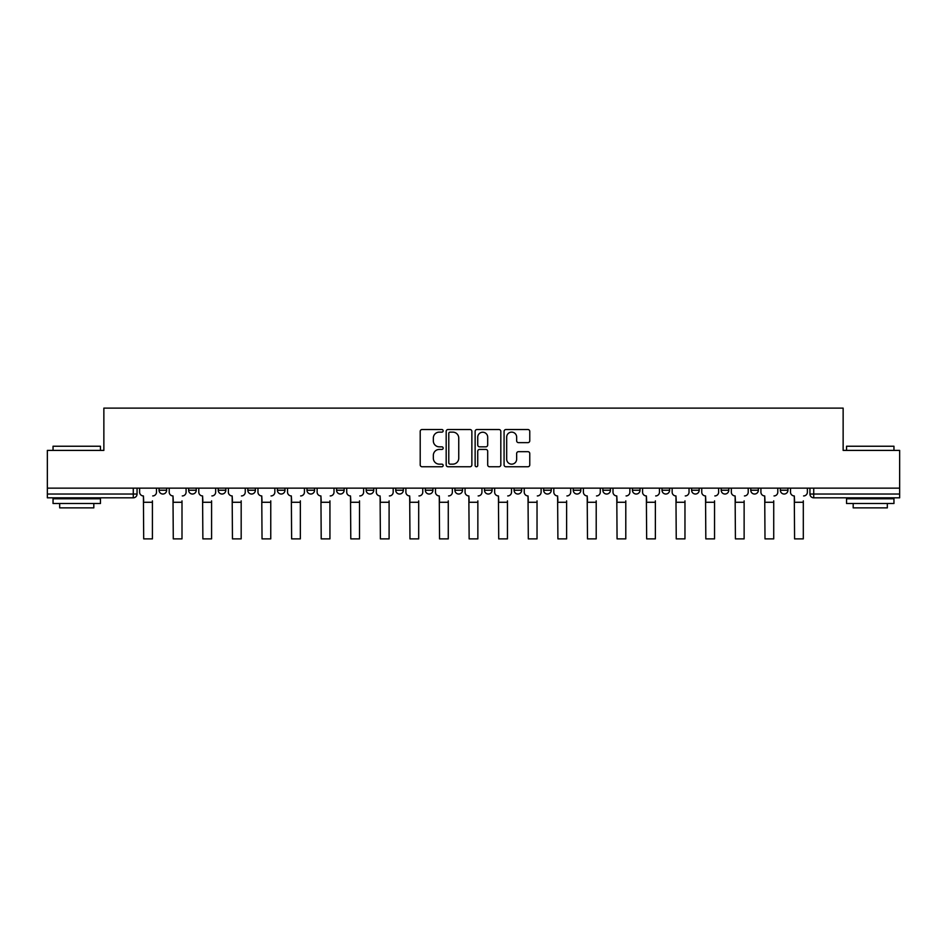 <?xml version="1.0" encoding="UTF-8"?>
<svg xmlns="http://www.w3.org/2000/svg" width="947" height="947" viewBox="0 0 947 947"><rect width="100%" height="100%" fill="white"/><g stroke="black" fill="none" stroke-linecap="round" stroke-linejoin="round"><path stroke-width="1.42" d="M443.16 430.826A1.302 1.302 0 0 0 441.858 429.524L422.078 429.524A1.858 1.858 0 0 0 420.208 431.382L420.208 464.882A1.858 1.858 0 0 0 422.078 466.753L441.858 466.753A1.302 1.302 0 0 0 443.16 465.451A1.302 1.302 0 0 0 441.858 464.148L439.29 464.148A5.954 5.954 0 0 1 433.335 458.182L433.335 455.389A5.954 5.954 0 0 1 439.29 449.434L441.858 449.434A1.302 1.302 0 0 0 443.16 448.132A1.302 1.302 0 0 0 441.858 446.83L439.29 446.83A5.954 5.954 0 0 1 433.335 440.876L433.335 438.082A5.954 5.954 0 0 1 439.29 432.128L441.858 432.128A1.302 1.302 0 0 0 443.16 430.826M780.364 490.238L780.364 488.155L780.364 490.238A3.788 3.788 0 0 0 784.152 494.026A3.788 3.788 0 0 1 780.364 490.238L787.94 490.238A3.788 3.788 0 0 1 784.152 494.026M750.77 490.238L750.77 488.155L750.77 490.238A3.788 3.788 0 0 0 754.57 494.026A3.788 3.788 0 0 1 750.77 490.238L758.358 490.238A3.788 3.788 0 0 1 754.57 494.026M662.012 488.155L662.012 490.238L669.6 490.238A3.788 3.788 0 0 1 665.812 494.026A3.788 3.788 0 0 1 662.012 490.238L662.012 488.155M632.43 488.155L632.43 490.238L640.018 490.238A3.788 3.788 0 0 1 636.218 494.026A3.788 3.788 0 0 1 632.43 490.238L632.43 488.155M484.497 488.155L484.497 490.238L492.085 490.238A3.788 3.788 0 0 1 488.297 494.026A3.788 3.788 0 0 1 484.497 490.238L484.497 488.155M425.333 488.155L425.333 490.238L432.909 490.238A3.788 3.788 0 0 1 429.121 494.026A3.788 3.788 0 0 1 425.333 490.238L425.333 488.155M395.739 488.155L395.739 490.238L403.327 490.238A3.788 3.788 0 0 1 399.539 494.026A3.788 3.788 0 0 1 395.739 490.238L395.739 488.155M366.158 488.155L366.158 490.238L373.745 490.238A3.788 3.788 0 0 1 369.946 494.026A3.788 3.788 0 0 1 366.158 490.238L366.158 488.155M336.576 488.155L336.576 490.238L344.152 490.238A3.788 3.788 0 0 1 340.364 494.026A3.788 3.788 0 0 1 336.576 490.238L336.576 488.155M306.982 488.155L306.982 490.238L314.57 490.238A3.788 3.788 0 0 1 310.782 494.026A3.788 3.788 0 0 1 306.982 490.238L306.982 488.155M277.4 490.238L277.4 488.155L277.4 490.238A3.788 3.788 0 0 0 281.188 494.026A3.788 3.788 0 0 1 277.4 490.238L284.988 490.238A3.788 3.788 0 0 1 281.188 494.026A3.788 3.788 0 0 0 284.988 490.238A3.788 3.788 0 0 1 281.188 494.026M247.818 490.238L247.818 488.155L247.818 490.238A3.788 3.788 0 0 0 251.606 494.026A3.788 3.788 0 0 1 247.818 490.238L255.394 490.238A3.788 3.788 0 0 1 251.606 494.026M218.224 490.238L218.224 488.155L218.224 490.238A3.788 3.788 0 0 0 222.024 494.026A3.788 3.788 0 0 1 218.224 490.238L225.812 490.238A3.788 3.788 0 0 1 222.024 494.026M527.905 442.64A1.858 1.858 0 0 0 529.764 440.781L529.764 431.382A1.858 1.858 0 0 0 527.905 429.524L505.935 429.524A1.858 1.858 0 0 0 504.076 431.382L504.076 464.882A1.858 1.858 0 0 0 505.935 466.753L527.905 466.753A1.858 1.858 0 0 0 529.764 464.882L529.764 453.53A1.858 1.858 0 0 0 527.905 451.672L518.506 451.672A1.858 1.858 0 0 0 516.648 453.53L516.648 459.165A4.984 4.984 0 0 1 511.664 464.148A4.984 4.984 0 0 1 506.681 459.165L506.681 437.1A4.984 4.984 0 0 1 511.664 432.128A4.984 4.984 0 0 1 516.648 437.1L516.648 440.781A1.858 1.858 0 0 0 518.506 442.64L527.905 442.64M47.35 488.155L47.35 450.405L103.862 450.405L103.862 408.121L843.138 408.121L843.138 450.405L899.65 450.405L899.65 488.155L47.35 488.155L47.35 494.026L137.055 494.026L137.055 488.155M471.866 431.382A1.858 1.858 0 0 0 470.008 429.524L448.038 429.524A1.858 1.858 0 0 0 446.179 431.382L446.179 464.882A1.858 1.858 0 0 0 448.038 466.753L470.008 466.753A1.858 1.858 0 0 0 471.866 464.882L471.866 431.382M476.992 429.524L498.962 429.524A1.858 1.858 0 0 1 500.821 431.382L500.821 464.882A1.858 1.858 0 0 1 498.962 466.753L489.552 466.753A1.858 1.858 0 0 1 487.693 464.882L487.693 451.293A1.858 1.858 0 0 0 485.835 449.434L479.596 449.434A1.858 1.858 0 0 0 477.738 451.293L477.738 465.451A1.302 1.302 0 0 1 476.436 466.753A1.302 1.302 0 0 1 475.134 465.451L475.134 431.382A1.858 1.858 0 0 1 476.992 429.524M809.945 488.155L809.945 494.026L899.65 494.026L899.65 497.826L813.733 497.826A3.788 3.788 0 0 1 809.945 494.026M899.65 488.155L899.65 494.026M133.267 488.155L133.267 497.826A3.788 3.788 0 0 0 137.055 494.026A3.788 3.788 0 0 1 133.267 497.826L47.35 497.826L47.35 494.026M787.94 488.155L787.94 490.238L787.94 488.155M758.358 488.155L758.358 490.238L758.358 488.155M728.776 488.155L728.776 490.238A3.788 3.788 0 0 1 724.976 494.026A3.788 3.788 0 0 1 721.188 490.238L728.776 490.238L728.776 488.155M721.188 488.155L721.188 490.238M699.182 488.155L699.182 490.238A3.788 3.788 0 0 1 695.394 494.026A3.788 3.788 0 0 1 691.606 490.238L699.182 490.238A3.788 3.788 0 0 1 695.394 494.026A3.788 3.788 0 0 0 699.182 490.238M691.606 488.155L691.606 490.238M669.6 488.155L669.6 490.238M640.018 488.155L640.018 490.238M610.424 488.155L610.424 490.238A3.788 3.788 0 0 1 606.636 494.026A3.788 3.788 0 0 1 602.848 490.238A3.788 3.788 0 0 0 606.636 494.026M602.848 488.155L602.848 490.238L610.424 490.238M580.842 488.155L580.842 490.238A3.788 3.788 0 0 1 577.054 494.026A3.788 3.788 0 0 1 573.255 490.238L580.842 490.238A3.788 3.788 0 0 1 577.054 494.026A3.788 3.788 0 0 0 580.842 490.238M573.255 488.155L573.255 490.238M551.261 488.155L551.261 490.238A3.788 3.788 0 0 1 547.461 494.026A3.788 3.788 0 0 1 543.673 490.238A3.788 3.788 0 0 0 547.461 494.026M543.673 488.155L543.673 490.238L551.261 490.238M521.667 488.155L521.667 490.238A3.788 3.788 0 0 1 517.879 494.026A3.788 3.788 0 0 1 514.091 490.238L521.667 490.238M514.091 488.155L514.091 490.238M492.085 488.155L492.085 490.238M462.503 488.155L462.503 490.238A3.788 3.788 0 0 1 458.703 494.026A3.788 3.788 0 0 1 454.915 490.238L462.503 490.238M454.915 488.155L454.915 490.238M432.909 488.155L432.909 490.238M403.327 488.155L403.327 490.238M373.745 488.155L373.745 490.238L373.745 488.155M344.152 488.155L344.152 490.238A3.788 3.788 0 0 1 340.364 494.026A3.788 3.788 0 0 0 344.152 490.238M314.57 488.155L314.57 490.238A3.788 3.788 0 0 1 310.782 494.026A3.788 3.788 0 0 0 314.57 490.238L314.57 488.155M284.988 488.155L284.988 490.238M255.394 488.155L255.394 490.238L255.394 488.155M225.812 488.155L225.812 490.238L225.812 488.155M188.642 488.155L188.642 490.238L196.23 490.238L196.23 488.155L196.23 490.238A3.788 3.788 0 0 1 192.43 494.026A3.788 3.788 0 0 1 188.642 490.238A3.788 3.788 0 0 0 192.43 494.026A3.788 3.788 0 0 0 196.23 490.238A3.788 3.788 0 0 1 192.43 494.026M159.06 488.155L159.06 490.238L166.636 490.238L166.636 488.155L166.636 490.238A3.788 3.788 0 0 1 162.848 494.026A3.788 3.788 0 0 1 159.06 490.238A3.788 3.788 0 0 0 162.848 494.026A3.788 3.788 0 0 0 166.636 490.238A3.788 3.788 0 0 1 162.848 494.026M450.085 432.128A1.302 1.302 0 0 0 448.783 433.43L448.783 462.846A1.302 1.302 0 0 0 450.085 464.148L452.784 464.148A5.954 5.954 0 0 0 458.75 458.182L458.75 438.082A5.954 5.954 0 0 0 452.784 432.128L450.085 432.128M487.693 437.194A4.984 4.984 0 0 0 482.71 432.223A4.984 4.984 0 0 0 477.738 437.194L477.738 444.972A1.858 1.858 0 0 0 479.596 446.83L485.835 446.83A1.858 1.858 0 0 0 487.693 444.972L487.693 437.194M139.611 492.132L139.611 488.155L139.611 492.132A3.788 3.788 0 0 0 143.411 495.932L143.695 500.856M143.411 495.932L143.695 538.879L152.42 538.879L152.42 500.856M156.492 492.132L156.492 488.155L156.492 492.132A3.788 3.788 0 0 1 152.704 495.932M169.205 492.132L169.205 488.155L169.205 492.132A3.788 3.788 0 0 0 172.993 495.932L173.277 500.856M172.993 495.932L173.277 538.879L182.002 538.879L182.002 500.856M186.085 492.132L186.085 488.155L186.085 492.132A3.788 3.788 0 0 1 182.286 495.932M198.787 492.132L198.787 488.155L198.787 492.132A3.788 3.788 0 0 0 202.575 495.932L202.871 500.856M202.575 495.932L202.871 538.879L211.583 538.879L211.583 500.856M215.667 492.132L215.667 488.155L215.667 492.132A3.788 3.788 0 0 1 211.879 495.932M53.044 446.238L100.453 446.238L53.044 446.238L53.044 450.405M100.453 503.508L53.044 503.508L53.044 498.773L100.453 498.773L100.453 503.508M93.812 503.508L93.812 507.876L59.673 507.876L59.673 503.508M846.547 446.238L893.956 446.238L846.547 446.238L846.547 450.405M893.956 503.508L846.547 503.508L846.547 498.773L893.956 498.773L893.956 503.508M887.327 503.508L887.327 507.876L853.188 507.876L853.188 503.508M228.369 492.132L228.369 488.155L228.369 492.132A3.788 3.788 0 0 0 232.169 495.932L232.453 500.856M232.169 495.932L232.453 538.879L241.177 538.879L241.177 500.856M245.249 492.132L245.249 488.155L245.249 492.132A3.788 3.788 0 0 1 241.461 495.932M257.963 492.132L257.963 488.155L257.963 492.132A3.788 3.788 0 0 0 261.751 495.932L262.035 500.856M261.751 495.932L262.035 538.879L270.759 538.879L270.759 500.856M274.843 492.132L274.843 488.155L274.843 492.132A3.788 3.788 0 0 1 271.043 495.932M287.545 492.132L287.545 488.155L287.545 492.132A3.788 3.788 0 0 0 291.333 495.932L291.629 500.856M291.333 495.932L291.629 538.879L300.341 538.879L300.341 500.856M304.425 492.132L304.425 488.155L304.425 492.132A3.788 3.788 0 0 1 300.637 495.932M317.127 492.132L317.127 488.155L317.127 492.132A3.788 3.788 0 0 0 320.926 495.932L321.211 500.856M320.926 495.932L321.211 538.879L329.935 538.879L329.935 500.856M334.007 492.132L334.007 488.155L334.007 492.132A3.788 3.788 0 0 1 330.219 495.932M346.72 492.132L346.72 488.155L346.72 492.132A3.788 3.788 0 0 0 350.508 495.932L350.792 500.856M350.508 495.932L350.792 538.879L359.517 538.879L359.517 500.856M363.601 492.132L363.601 488.155L363.601 492.132A3.788 3.788 0 0 1 359.801 495.932M376.302 492.132L376.302 488.155L376.302 492.132A3.788 3.788 0 0 0 380.09 495.932L380.386 500.856M380.09 495.932L380.386 538.879L389.099 538.879L389.099 500.856M393.183 492.132L393.183 488.155L393.183 492.132A3.788 3.788 0 0 1 389.395 495.932M405.884 492.132L405.884 488.155L405.884 492.132A3.788 3.788 0 0 0 409.684 495.932L409.968 500.856M409.684 495.932L409.968 538.879L418.692 538.879L418.692 500.856M422.764 492.132L422.764 488.155L422.764 492.132A3.788 3.788 0 0 1 418.976 495.932M435.478 492.132L435.478 488.155L435.478 492.132A3.788 3.788 0 0 0 439.266 495.932L439.55 500.856M439.266 495.932L439.55 538.879L448.274 538.879L448.274 500.856M452.358 492.132L452.358 488.155L452.358 492.132A3.788 3.788 0 0 1 448.558 495.932M465.06 492.132L465.06 488.155L465.06 492.132A3.788 3.788 0 0 0 468.848 495.932L469.144 500.856M468.848 495.932L469.144 538.879L477.856 538.879L477.856 500.856M481.94 492.132L481.94 488.155L481.94 492.132A3.788 3.788 0 0 1 478.152 495.932M494.642 492.132L494.642 488.155L494.642 492.132A3.788 3.788 0 0 0 498.442 495.932L498.726 500.856M498.442 495.932L498.726 538.879L507.45 538.879L507.45 500.856M511.522 492.132L511.522 488.155L511.522 492.132A3.788 3.788 0 0 1 507.734 495.932M524.236 492.132L524.236 488.155L524.236 492.132A3.788 3.788 0 0 0 528.024 495.932L528.308 500.856M528.024 495.932L528.308 538.879L537.032 538.879L537.032 500.856M541.116 492.132L541.116 488.155L541.116 492.132A3.788 3.788 0 0 1 537.316 495.932M553.817 492.132L553.817 488.155L553.817 492.132A3.788 3.788 0 0 0 557.605 495.932L557.901 500.856M557.605 495.932L557.901 538.879L566.614 538.879L566.614 500.856M570.698 492.132L570.698 488.155L570.698 492.132A3.788 3.788 0 0 1 566.91 495.932M583.399 492.132L583.399 488.155L583.399 492.132A3.788 3.788 0 0 0 587.199 495.932L587.483 500.856M587.199 495.932L587.483 538.879L596.208 538.879L596.208 500.856M600.28 492.132L600.28 488.155L600.28 492.132A3.788 3.788 0 0 1 596.492 495.932M612.993 492.132L612.993 488.155L612.993 492.132A3.788 3.788 0 0 0 616.781 495.932L617.065 500.856M616.781 495.932L617.065 538.879L625.789 538.879L625.789 500.856M629.873 492.132L629.873 488.155L629.873 492.132A3.788 3.788 0 0 1 626.074 495.932M642.575 492.132L642.575 488.155L642.575 492.132A3.788 3.788 0 0 0 646.363 495.932L646.659 500.856M646.363 495.932L646.659 538.879L655.371 538.879L655.371 500.856M659.455 492.132L659.455 488.155L659.455 492.132A3.788 3.788 0 0 1 655.667 495.932M672.157 492.132L672.157 488.155L672.157 492.132A3.788 3.788 0 0 0 675.957 495.932L676.241 500.856M675.957 495.932L676.241 538.879L684.965 538.879L684.965 500.856M689.037 492.132L689.037 488.155L689.037 492.132A3.788 3.788 0 0 1 685.249 495.932M701.751 492.132L701.751 488.155L701.751 492.132A3.788 3.788 0 0 0 705.539 495.932L705.823 500.856M705.539 495.932L705.823 538.879L714.547 538.879L714.547 500.856M718.631 492.132L718.631 488.155L718.631 492.132A3.788 3.788 0 0 1 714.831 495.932M731.333 492.132L731.333 488.155L731.333 492.132A3.788 3.788 0 0 0 735.121 495.932L735.417 500.856M735.121 495.932L735.417 538.879L744.129 538.879L744.129 500.856M748.213 492.132L748.213 488.155L748.213 492.132A3.788 3.788 0 0 1 744.425 495.932M760.914 492.132L760.914 488.155L760.914 492.132A3.788 3.788 0 0 0 764.714 495.932L764.998 500.856M764.714 495.932L764.998 538.879L773.723 538.879L773.723 500.856M777.795 492.132L777.795 488.155L777.795 492.132A3.788 3.788 0 0 1 774.007 495.932M790.508 492.132L790.508 488.155L790.508 492.132A3.788 3.788 0 0 0 794.296 495.932L794.58 500.856M794.296 495.932L794.58 538.879L803.305 538.879L803.305 500.856M807.389 492.132L807.389 488.155L807.389 492.132A3.788 3.788 0 0 1 803.589 495.932M813.733 488.155L813.733 497.826M152.42 502.277L143.695 502.277M182.002 502.277L173.277 502.277M211.583 502.277L202.871 502.277M241.177 502.277L232.453 502.277M270.759 502.277L262.035 502.277M300.341 502.277L291.629 502.277M329.935 502.277L321.211 502.277M359.517 502.277L350.792 502.277M389.099 502.277L380.386 502.277M418.692 502.277L409.968 502.277M448.274 502.277L439.55 502.277M477.856 502.277L469.144 502.277M507.45 502.277L498.726 502.277M537.032 502.277L528.308 502.277M566.614 502.277L557.901 502.277M596.208 502.277L587.483 502.277M625.789 502.277L617.065 502.277M655.371 502.277L646.659 502.277M684.965 502.277L676.241 502.277M714.547 502.277L705.823 502.277M744.129 502.277L735.417 502.277M773.723 502.277L764.998 502.277M803.305 502.277L794.58 502.277M100.453 450.405L100.453 446.238M89.645 498.773L89.645 497.826M63.851 498.773L63.851 497.826M893.956 450.405L893.956 446.238M883.149 498.773L883.149 497.826M857.355 498.773L857.355 497.826"/></g></svg>
